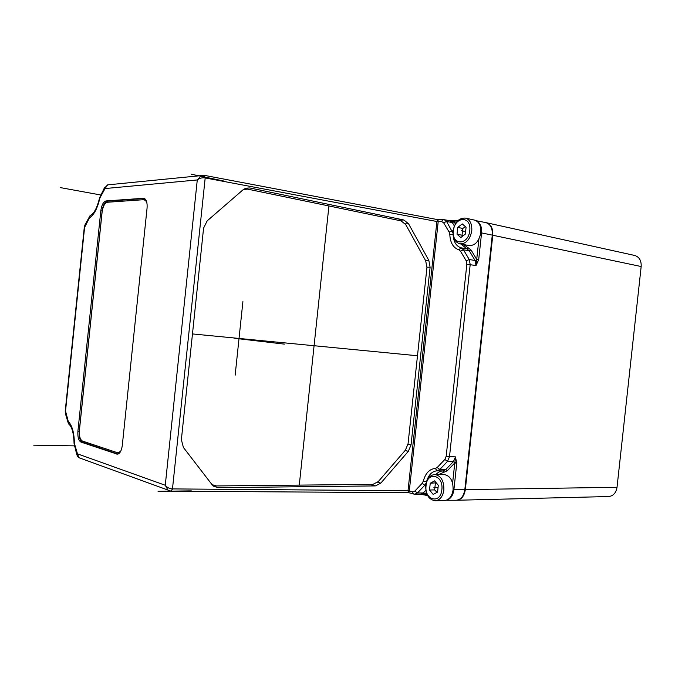 <?xml version="1.0" encoding="UTF-8"?>
<svg xmlns="http://www.w3.org/2000/svg" width="675" height="675" viewBox="0 0 675 675"><rect width="100%" height="100%" fill="white"/><g stroke="black" fill="none" stroke-linecap="round" stroke-linejoin="round"><path stroke-width="1.01" d="M456.789 500.251L608.622 496.538C613.263 496.015 616.064 492.927 617.026 487.282L641.174 266.532C641.444 260.626 639.284 256.939 634.694 255.462L486.422 222.733C491.003 224.269 493.113 228.437 492.767 235.238L465.328 489.611C464.273 496.117 461.43 499.66 456.789 500.251L456.528 500.251M147.066 208.102C147.428 202.475 146.365 199.193 143.876 198.256L106.034 200.939C103.402 201.707 101.663 204.981 100.82 210.752L77.903 431.257C77.549 437.071 78.57 440.674 80.966 442.083L117.298 454.165C119.855 453.769 121.525 450.849 122.293 445.424L147.066 208.102M116.615 454.047L117.982 454.064L82.325 442.108C79.92 440.699 78.899 437.096 79.253 431.291L102.153 210.98C102.997 205.217 104.735 201.943 107.376 201.175L144.534 198.492M205.107 177.913L204.213 175.323L201.336 175.618L197.277 179.947C199.589 178.166 202.196 177.491 205.107 177.913L204.196 175.323L437.763 219.645L436.902 221.51L438.202 221.577L437.932 219.67M409.303 490.902L408.012 490.75L436.902 221.51L205.192 177.93L172.479 488.911C169.543 488.776 167.138 487.561 165.265 485.266L167.957 490.075L171.087 491.197L408.729 492.699L409.303 490.919L412.535 491.822L414.847 491.062L417.437 492.952L414.796 494.201L413.48 493.99L412.526 491.822M172.471 488.911L171.096 491.197L172.555 488.911L408.012 490.742M428.836 260.398L408.569 223.788L403.886 219.999L249.784 187.954L245.793 188.19L243.084 189.759L207.183 220.868L203.58 228.116L181.373 439.687L183.398 447.441L212.026 484.633L213.773 486.312L218.202 487.671L375.452 485.907L380.818 483.114L408.358 451.297L411.058 444.859L430.11 267.249L428.836 260.398L425.461 260.339M437.881 219.696L444.142 219.603L446.588 221.484L452.976 233.145M92.332 214.169L90.087 215.612L89.387 217.941C94.053 214.937 97.546 208.288 99.875 197.994L105.047 188.553L197.277 179.947L165.265 485.266L77.473 453.836L74.385 443.391C74.225 432.827 72.183 425.503 68.259 421.428L65.534 410.999L84.586 227.441L89.387 217.941M425.554 495.155L424.735 493.957L420.466 494.235M425.267 495.087L420.618 494.252M408.645 492.682L414.796 494.201L420.626 494.235M408.012 490.75L408.451 492.666M444.85 459.456L437.181 467.53L439.822 469.471L445.686 469.623L453.431 461.54L447.508 461.405L444.85 459.456L446.175 456.325L449.499 456.713L447.508 461.405L439.822 469.471L437.046 470.804C431.958 471.293 428.465 474.93 426.549 481.714M409.303 490.919L438.202 221.577L441.543 221.493L443.644 222.792L449.179 232.124L449.812 234.579C450.242 242.781 453.246 247.852 458.84 249.817L460.46 251.134L466.222 260.854L469.243 259.504L470.188 264.558L449.499 456.713L455.423 456.865L456.764 463.177L454.781 462.949L453.431 461.54L455.439 456.983L454.925 462.527L456.806 462.594M454.343 225.914L452.334 222.564L449.828 220.683M449.947 220.683L455.085 220.894M446.276 500.259L456.19 500.259C460.882 499.736 463.759 496.193 464.83 489.62L492.278 235.128C492.623 228.26 490.48 224.083 485.831 222.598L476.12 220.708M425.604 495.18L425.048 493.889L423.276 492.995L425.841 490.32M420.432 494.235L425.891 495.239M478.617 260.187L476.71 259.402L478.702 259.597L476.027 265.553L466.847 264.229L446.175 456.325M476.761 259.841L476.027 265.553L475.09 260.508L476.761 259.841M454.958 220.902L454.258 222.058L455.127 220.885M457.667 220.835L449.71 220.657L453.963 221.923L452.334 222.564L446.588 221.484L443.644 222.792M243.439 189.464L247.641 189.143L401.085 220.877L405.776 224.665L425.68 260.752L426.946 267.553L408.046 443.812L405.371 450.208L378.287 481.579L372.912 484.38L216.371 485.941L212.018 484.625M444.563 500.546C449.196 499.956 452.039 496.37 453.094 489.797C453.229 480.718 450.191 475.63 443.998 474.517L434.81 474.533C440.994 475.656 444.015 480.794 443.872 489.94C442.817 496.564 439.973 500.175 435.35 500.774L444.563 500.546M430.245 483.233L429.519 489.991L433.164 494.429L437.577 492.1L438.303 485.283L434.624 480.862L430.245 483.233L436.252 482.811M437.062 492.37L434.658 489.915L435.375 483.182M429.519 489.991L434.658 489.915M468.914 245.59C475.099 245.734 479.056 241.439 480.794 232.706C481.148 225.838 479.048 221.636 474.474 220.092L465.48 218.101C470.036 219.645 472.137 223.881 471.774 230.808C470.036 239.608 466.079 243.945 459.903 243.81L468.914 245.59M457.751 227.399L457.017 234.191L460.789 237.558L465.328 234.098L466.071 227.247L462.257 223.914L457.751 227.399L462.772 228.462L465.488 226.741M462.974 235.896L462.046 235.229L462.772 228.462M457.017 234.191L462.046 235.229M120.648 451.381L117.686 452.798L82.502 441.079C80.097 439.678 79.076 436.067 79.431 430.262L102.111 212.068C102.954 206.288 104.701 203.023 107.333 202.255L144.096 199.665L146.635 201.665M118.505 452.891L119.905 452.562M146.129 200.348L144.813 199.749M478.533 362.534L479.166 362.61M100.583 194.957L60.404 187.616M74.216 445.871L33.75 445.188M191.27 174.226L223.864 181.043M158.043 491.307L191.295 490.868M328.927 205.951L299.278 485.114M192.476 333.931L417.488 355.759M242.907 301.657L235.153 375.216M269.637 341.415L206.997 335.34M284.386 344.123L234.056 338.209M261.039 340.824L239.034 338.445M438.058 487.595L433.89 487.645M465.598 231.584L461.523 230.732M465.328 489.611L617.026 487.282M641.174 266.532L492.767 235.238M144.408 198.433L143.303 198.222M437.181 467.53L435.333 468.425C429.477 469.015 425.478 473.234 423.335 481.081L422.196 483.317L414.847 491.062M466.222 260.854L466.847 264.229M441.543 221.493L443.019 219.535L449.904 220.691M109.612 184.672L107.646 184.866L105.047 188.553M104.228 189.321L104.777 187.245M101.528 194.442L100.128 196.037L100.271 196.838M88.838 218.582L89.412 216.472M86.332 223.349L84.923 224.986L85.05 225.796M65.652 412.712L65.737 414.779M68.226 422.972L67.863 420.668M68.259 421.428L68.42 423.698L70.259 425.604M74.528 444.606L74.596 446.631M77.558 455.372L76.537 453.6L76.84 452.891M77.473 453.836L78.975 457.718L171.087 491.197M426.153 483.022L424.811 485.224L417.437 492.952L423.276 492.995L420.55 494.235M425.748 485.224L424.811 485.224L422.196 483.317M423.335 481.081L426.499 481.866M438.666 474.525L447.263 470.779L445.686 469.623L442.893 470.947L437.046 470.804L435.333 468.425M458.84 249.817L461.025 247.818L463.455 249.784L469.243 259.504L475.09 260.508L469.243 250.762L471.032 249.961L463.657 244.552M453.111 234.993C453.617 241.912 456.258 246.189 461.025 247.818L466.796 248.797L469.243 250.762L463.455 249.784L460.46 251.134M453.052 234.487L449.812 234.579M449.179 232.124L452.149 230.799L453.068 230.977M453.102 489.696L464.83 489.62M456.764 463.177L453.904 489.738C453.052 495.484 450.638 498.952 446.673 500.124M452.604 483.14L454.781 462.949L447.263 470.779M426.347 492.539L425.048 493.889L427.039 494.421M443.905 472.365L442.893 470.947C440.294 471.04 437.982 472.23 435.974 474.533M492.278 235.128L481.579 232.917L478.702 259.597M478.896 239.119L476.71 259.402L471.032 249.961M461.008 244.029L466.796 248.797L468.096 247.607M455.347 223.872L454.258 222.058L456.621 222.007M476.491 220.919C480.271 222.919 481.967 226.918 481.579 232.917L480.786 232.799M408.569 223.788L405.278 223.872M430.11 267.249L426.98 267.173M408.004 444.192L411.058 444.859M408.358 451.297L405.067 450.554M377.646 482.262L380.818 483.114M375.452 485.907L369.968 484.405M213.469 486.084L218.202 487.671M249.784 187.954L245.557 188.274M397.71 220.177L403.886 219.999M77.903 431.257L79.253 431.291M102.153 210.98L100.82 210.752M82.325 442.108L80.966 442.083M106.034 200.939L107.376 201.175M426.06 485.629C427.182 470.872 443.779 474.82 441.855 489.704C440.556 504.74 424.035 500.141 426.06 485.629M453.44 230.858C454.553 216.152 471.682 215.57 469.741 230.605C468.442 245.641 451.398 245.573 453.44 230.858M78.975 457.718C77.92 457.161 77.11 455.785 76.537 453.6L74.056 443.475C73.778 433.097 71.896 426.499 68.42 423.698L65.365 413.438L65.247 410.889L84.274 227.467L84.923 224.986L90.087 215.612C93.968 213.865 97.133 207.934 99.579 197.817L104.085 188.519L107.646 184.866L204.188 175.314M425.621 495.188L427.705 495.745M457.684 220.818L455.144 220.885M434.81 474.533C429.84 475.065 426.802 478.718 425.714 485.494C425.604 494.665 428.811 499.762 435.35 500.774M465.48 218.101C458.975 217.797 454.84 222.058 453.077 230.901C452.714 237.963 454.984 242.266 459.903 243.81M118.749 452.908L118.277 452.9M145.049 199.775L144.585 199.69"/></g></svg>
